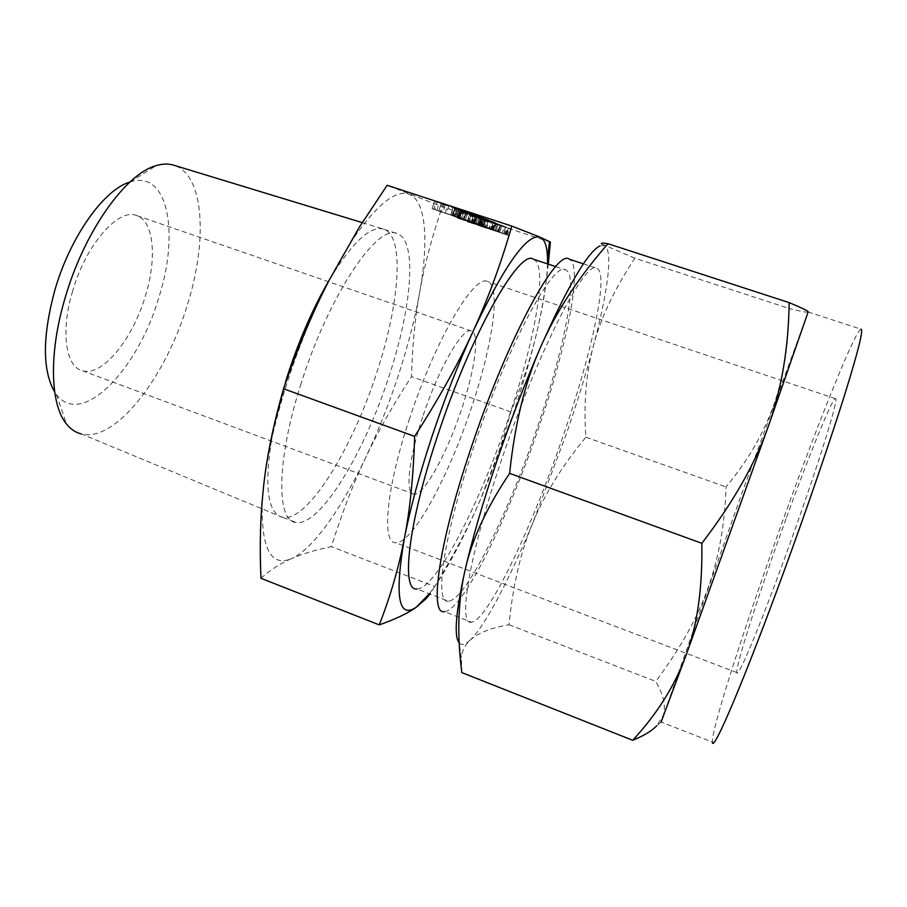 <?xml version="1.0" encoding="UTF-8"?>
<svg xmlns="http://www.w3.org/2000/svg" width="907" height="907" viewBox="0 0 907 907"><rect width="100%" height="100%" fill="white"/><g stroke="black" fill="none" stroke-linecap="round" stroke-linejoin="round"><path stroke-width="0.68" stroke-dasharray="4.54 3.4" d="M445.133 205.209L441.131 203.894L445.258 205.265L442.763 212.476L440.337 211.66L442.707 204.381M454.577 208.27L483.476 217.771L454.577 208.27L452.185 215.56L450.62 215.061L453.047 207.805M458.296 209.914L488.533 219.834L454.849 208.542L458.296 209.914L455.949 217.068L458.296 217.861L460.631 210.73M463.749 212.079L493.51 221.841L460.416 210.753L489.156 220.367L463.704 212.068L461.436 219.109L463.965 219.97L466.266 212.952M465.869 212.93L495.437 222.612L465.79 212.896L463.579 219.913L465.189 220.503L467.468 213.564M498.09 223.972L459.6 211.184L498.09 223.972L495.823 230.82L498.204 231.625L500.46 224.789M477.082 217.374L505.732 226.773L475.744 216.841L477.082 217.374L474.86 224.108L482.252 226.603L484.463 219.891M550.402 242.112L442.242 206.671L387.153 185.3M485.313 220.503L511.004 228.893L469.338 215.027L493.363 222.941L482.853 219.664L485.313 220.503L483.136 227.113L485.664 220.616M454.362 208.122L481.379 216.932L434.498 201.263L454.362 208.122L451.969 215.435L459.044 217.669L461.175 210.186M301.158 383.423C276.182 460.552 276.193 521.933 296.192 522.511C320.375 526.287 364.773 452.071 389.171 375.77C411.597 308.142 417.662 241.194 397.606 233.791C378.31 222.294 328.901 294.548 301.158 383.423M260.978 578.303C270.388 569.857 280.58 563.281 291.578 558.587C270.898 567.385 261.125 548.644 262.236 502.376L263.722 485.109C267.168 455.541 274.764 422.061 286.521 384.693C298.539 347.234 312.643 312.632 328.822 280.887C338.005 263.03 347.098 247.6 356.111 234.618C378.888 202.907 396.608 189.472 409.272 194.325C426.279 200.912 428.796 241.466 419.59 292.768C414.896 318.879 407.855 346.281 398.49 374.965C389.092 403.638 378.23 430.995 365.929 457.071C341.712 508.317 313.176 549.109 291.578 558.587C302.507 553.837 315.772 549.857 331.35 546.66C341.962 513.033 353.481 483.17 365.929 457.071C378.242 431.04 393.445 404.239 411.517 376.666C412.243 347.007 414.93 319.037 419.59 292.768C424.091 266.851 431.63 238.144 442.242 206.671M274.243 424.669C263.415 482.229 266.284 513.158 282.859 517.455L283.052 517.478C307.983 521.559 352.846 447.684 377.108 371.485C399.431 303.958 404.93 236.931 384.205 229.324L384.024 229.256C370.736 225.095 352.562 241.874 329.502 279.56M282.859 517.455L81.267 433.931C115.608 442.877 166.004 376.768 187.454 304.605C207.624 240.774 204.29 175.278 174.473 165.425M548.282 264.141C545.515 289.084 541.66 311.974 536.706 332.79C530.527 358.843 521.899 385.203 510.811 411.891C502.342 443.172 492.24 472.332 480.495 499.394C468.987 526.139 453.715 555.163 434.702 586.455L331.35 546.66M434.702 586.455L429.986 594.028M510.811 411.891L411.517 376.666M129.928 182.046L130.075 182.001C167.999 169.314 179.643 232.714 158.974 297.043C138.397 368.922 81.936 428.546 56.449 394.477L54.669 391.949M429.351 593.779C445.28 572.714 462.332 541.252 480.495 499.394L512.659 415.519C522.477 386.45 530.482 358.877 536.706 332.79C543.361 304.718 546.955 281.748 547.499 263.88M72.651 291C60.281 331.452 65.78 367.482 82.707 370.838C102.548 376.632 132.796 338.946 145.347 296.09C157.138 258.348 154.009 220.889 136.572 215.526C118.477 207.771 85.961 244.527 72.651 291M533.463 259.232C548.463 265.638 535.017 340.261 509.031 416.506C480.438 502.319 436.131 589.278 416.835 588.949L448.443 601.16C465.654 600.638 508.657 512.75 537.613 426.664C563.859 350.159 578.893 275.728 565.798 269.946C554.086 259.515 507.172 345.964 473.148 448.648C443.035 537.76 434.034 604.243 448.443 601.16M422.639 417.084C408.501 459.418 405.078 493.986 413.819 494.111C423.716 496.095 447.06 453.443 461.64 408.989C474.883 369.716 479.973 333.277 471.413 330.987C462.933 326.429 438.387 368.616 422.639 417.084M409.136 419.896C434.907 340.295 474.792 273.12 487.739 281.601C501.344 286.408 492.478 345.476 471.719 406.892C448.92 476.186 412.152 544.563 395.554 542.681C381.484 543.406 386.099 489.122 409.136 419.896M471.515 622.179C457.627 626.34 468.76 556.297 501.288 460.665C538.18 350.397 586.568 257.452 597.067 268.359C609.187 274.299 591.579 353.537 563.553 434.759C532.568 526.071 488.125 620.433 471.515 622.179L444.43 611.658C462.955 610.706 508.578 517.194 539.234 426.12C567.022 345.125 583.19 265.728 569.301 259.209M786.04 518.827C759.907 590.48 735.078 667.155 736.915 672.609C737.55 679.309 759.102 628.381 785.485 555.912C815.881 472.842 840.007 395.758 835.449 398.661C832.343 397.912 809.157 455.087 786.04 518.827M470.143 640.115C465.28 644.707 461.606 645.603 459.146 642.791L461.3 657.609C462.264 650.512 465.212 644.684 470.143 640.115C477.83 633.018 490.789 627.893 509.031 624.73C512.863 585.298 520.822 551.263 532.919 522.613C509.564 578.961 485.211 625.921 470.143 640.115M461.844 672.597L461.3 657.609M509.031 624.73L655.716 681.406C663.641 694.853 666.123 706.224 663.153 715.555L656.815 725.679L661.022 722.221L741.098 495.483L808.171 311.951M808.16 311.929L860.936 329.196C855.165 330.67 819.826 418.615 786.142 511.48C748.241 615.502 710.748 730.475 712.426 742.13L661.078 722.006M634.889 258.2L601.919 244.096L599.946 245.899L604.47 245.661C613.461 250.377 607.747 292.133 593.359 346.134C586.024 373.627 577.09 402.753 566.546 433.512L532.919 522.613C544.767 493.975 562.419 465.518 585.854 437.231C583.53 404.148 586.035 373.786 593.359 346.134C600.343 318.822 614.186 289.503 634.889 258.2L789.067 308.471C788.444 347.041 783.058 379.988 772.9 407.334C762.946 434.725 747.323 461.255 726.031 486.934C724.92 523.724 718.979 557.227 708.197 587.464C697.732 617.395 680.239 648.72 655.716 681.406M808.126 311.997L808.137 311.985C807.502 312.688 801.142 311.509 789.067 308.471M585.854 437.231L726.031 486.934M483.488 227.226L491.447 229.754L493.646 223.111M491.447 229.754L506.548 234.8L508.748 228.179M506.548 234.8L507.398 235.094L509.598 228.462M507.398 235.094L508.544 235.457L510.743 228.825M508.544 235.457L510.936 228.87M508.736 235.503L507.387 235.049L509.587 228.405M507.387 235.049L493.385 230.367L495.585 223.7M493.385 230.367L495.823 231.149L498.034 224.471M495.823 231.149L504.655 234.051L506.877 227.374M504.655 234.051L505.936 234.471L508.158 227.782M505.936 234.471L508.305 227.804M506.083 234.505L505.437 234.278L507.659 227.578M505.437 234.278L503.827 233.745L506.049 227.033M503.827 233.745L468.636 222.181L470.835 215.492M468.636 222.181L467.139 221.693L469.373 215.05M469.338 215.027L467.139 221.693L469.565 222.521L471.753 215.866M469.565 222.521L491.152 229.618L493.363 222.941M491.152 229.618L481.061 226.399L483.25 219.777M481.061 226.399L482.887 219.675L480.676 226.274M480.71 226.285L483.136 227.113M482.252 226.603L498.635 231.988L500.857 225.265M498.635 231.988L503.487 233.53L505.584 226.716M503.351 233.473L502.251 233.065L504.496 226.274M502.251 233.065L494.95 230.605L497.206 223.791M494.95 230.605L478.374 225.151L480.619 218.36M478.374 225.151L473.511 223.61L475.88 216.898M473.658 223.666L474.86 224.108M498.521 231.841L477.32 224.868L498.521 231.841L500.766 225.049L501.934 225.526L479.542 218.099L500.766 225.049M499.644 232.26L501.888 225.503L499.7 232.283M497.852 231.693L500.097 224.947M495.914 230.968L498.158 224.176M479.213 225.469L481.447 218.7M477.343 224.879L479.576 218.111M478.545 225.321L480.767 218.587M481.266 226.24L483.488 219.505M498.204 231.625L499.655 232.09L501.843 225.208M499.576 232.056L497.297 231.194L499.576 224.29M497.297 231.194L494.961 230.412L497.251 223.496M494.961 230.412L458.863 218.542L461.119 211.66M458.863 218.542L457.343 218.065L459.634 211.206M457.389 218.077L459.86 218.916L462.117 212.057M459.86 218.916L493.998 230.14L496.288 223.247M493.998 230.14L495.823 230.82M465.189 220.503L471.016 222.487L473.284 215.571M471.016 222.487L471.64 222.691L473.908 215.775M471.64 222.691L472.898 223.099L475.177 216.172M472.898 223.099L475.313 216.195M473.023 223.122L471.3 222.544L473.59 215.605M471.3 222.544L468.964 221.75L471.243 214.8M468.964 221.75L467.921 221.365L470.211 214.381M467.921 221.365L491.56 229.131L493.884 222.136M491.56 229.131L492.898 229.562L495.222 222.566M492.898 229.562L495.347 222.578M493.034 229.584L492.354 229.346L494.666 222.34M492.354 229.346L490.664 228.791L492.977 221.773M490.664 228.791L465.087 220.378L467.377 213.394M465.087 220.378L463.579 219.913M463.965 219.97L489.621 228.405L491.957 221.365M489.621 228.405L491.186 228.893L493.408 221.796M491.084 228.847L488.986 228.065L491.333 220.957M488.986 228.065L481.3 225.469L483.658 218.338M481.3 225.469L459.668 218.36L462.003 211.252M459.668 218.36L458.092 217.861L460.461 210.775M458.137 217.873L460.699 218.746L463.024 211.66M460.699 218.746L482.365 225.866L484.712 218.757M482.365 225.866L485.086 226.784L487.433 219.675M485.086 226.784L486.821 227.43L489.156 220.367M486.821 227.43L462.978 219.596L465.28 212.555M462.978 219.596L461.436 219.109M458.296 217.861L459.248 218.168L461.584 211.036M459.248 218.168L479.792 224.789L482.173 217.555M479.792 224.789L482.15 225.673L484.519 218.508M482.15 225.673L484.667 226.523L487.025 219.369M484.667 226.523L486.163 226.999L488.442 219.789M486.073 226.965L482.966 225.798L485.358 218.542M482.966 225.798L480.755 225.038L483.148 217.782M480.755 225.038L479.565 224.653L481.957 217.397M479.565 224.653L459.146 218.088L461.493 210.912M459.146 218.088L456.482 217.09L458.84 209.857M456.482 217.09L455.552 216.773L457.922 209.54M455.552 216.773L454.033 216.263L456.402 209.029M454.033 216.263L452.48 215.775L454.917 208.576M452.548 215.798L455.949 217.068M450.666 215.072L453.262 215.957L455.631 208.689M453.262 215.957L479.52 224.585L481.923 217.295M479.52 224.585L480.676 224.959L483.08 217.669M480.676 224.959L483.408 217.748M481.005 225.049L480.268 224.789L482.683 217.487M480.268 224.789L478.533 224.21L480.937 216.898M478.533 224.21L452.185 215.56M440.337 211.66L438.761 211.161L441.199 203.928M438.829 211.184L441.437 212.068L443.806 204.823M441.437 212.068L442.763 212.476M458.749 217.555L461.346 210.254M458.931 217.623L477.377 223.78L479.792 216.444M477.377 223.78L478.681 224.199L481.107 216.864M478.681 224.199L481.288 216.886M478.873 224.244L480.846 216.728M478.42 224.086L477.796 223.87L480.211 216.512M477.796 223.87L457.774 217.181L460.189 209.789M457.774 217.181L456.924 216.875L459.35 209.46M456.924 216.875L473.42 222.294L475.869 214.857M473.42 222.294L474.849 222.748L477.297 215.322M474.849 222.748L477.433 215.333M474.985 222.771L474.236 222.51L476.685 215.061M474.236 222.51L472.456 221.92L474.905 214.471M472.456 221.92L433.716 209.2L436.131 201.773M433.716 209.2L432.083 208.678L434.589 201.309M432.185 208.712L434.759 209.664L437.151 202.318M434.759 209.664L446.289 213.564L448.682 206.252M446.289 213.564L451.969 215.435M438.75 210.98L454.883 216.297L438.75 210.98L441.142 203.621L439.237 202.873L457.298 208.927L441.142 203.621M436.823 210.265L439.237 202.873M452.899 215.549L455.325 208.134M445.19 213.156L447.582 205.821M450.892 215.027L453.285 207.692M454.736 216.229L457.151 208.859M476.209 223.394L478.624 216.059M283.052 517.478L296.192 522.511M384.205 229.324L397.606 233.791M262.236 502.376L261.964 503.34M356.111 234.618L358.957 227.782M362.21 222.612L384.024 229.256M56.449 394.477L66.483 423.988M130.075 182.001L156.061 165.686M413.819 494.111L82.707 370.838M471.413 330.987L136.572 215.526M555.719 266.601L565.798 269.946M736.915 672.609L395.554 542.681M835.449 398.661L487.739 281.601M583.394 263.858L597.067 268.359M511.004 228.893L508.804 235.525M508.373 227.838L506.151 234.528M485.721 220.639L483.544 227.238M505.732 226.773L503.487 233.53M475.744 216.841L473.511 223.61M479.542 218.099L477.32 224.868M501.922 225.242L499.655 232.09M459.6 211.184L457.343 218.065M475.393 216.229L473.114 223.156M495.437 222.612L493.113 229.618M465.79 212.896L463.5 219.879M493.51 221.841L491.186 228.893M460.416 210.753L458.092 217.861M463.704 212.068L461.402 219.097M488.533 219.834L486.163 226.999M454.849 208.542L452.48 215.775M483.476 217.771L481.073 225.072M453.001 207.782L450.62 215.061M441.131 203.894L438.761 211.161M445.258 205.265L442.888 212.521M481.379 216.932L478.953 224.278M477.524 215.367L475.075 222.816M434.498 201.263L432.083 208.678M461.448 210.299L459.044 217.669M457.298 208.927L454.883 216.297"/><path stroke-width="1.36" d="M414.635 436.403C438.999 398.422 458.579 363.197 473.375 330.715C488.227 298.358 501.038 263.483 511.797 226.081L387.153 185.3L358.957 227.782L328.822 280.887C312.858 311.804 297.768 347.755 283.54 388.74C273.54 423.898 266.93 456.017 263.722 485.109L261.964 503.34C260.128 527.092 259.799 552.08 260.978 578.303L379.251 624.889C390.373 596.409 398.751 567.612 404.375 538.486C410.021 509.87 413.445 475.846 414.635 436.403L283.54 388.74M511.797 226.081L540.277 237.237L550.402 242.112L548.282 264.141M329.502 279.56C312.994 307.938 298.709 340.805 286.635 378.162L274.243 424.669M362.21 222.612L174.473 165.425C168.974 163.555 162.841 163.634 156.061 165.686C125.903 173.554 84.396 231.387 65.338 297.19C48.547 352.778 50.134 404.601 66.483 423.988C70.712 429.226 75.632 432.548 81.267 433.931M429.986 594.028L426.097 598.688L416.358 607.146C408.275 613.075 395.906 618.993 379.251 624.889M54.669 391.949C42.255 370.339 42.357 336.27 54.964 289.764C70.361 236.444 104.271 189.28 129.928 182.046M547.499 263.88L547.511 259.096C547.295 246.727 544.892 239.437 540.277 237.237C527.33 233.19 505.029 264.356 473.375 330.715C458.307 363.673 444.419 399.216 431.698 437.355C419.181 475.381 410.077 509.099 404.375 538.486C394.5 596.455 398.49 619.334 416.358 607.146L429.351 593.779M416.835 588.949C400.803 591.364 407.889 524.484 437.593 435.768C471.073 333.515 519.802 248.201 533.463 259.232L555.719 266.601M583.394 263.858L569.301 259.209C557.011 247.758 506.945 339.649 470.563 449.532C438.398 544.79 429.056 615.207 444.43 611.658M459.146 642.791C453.829 636.317 455.745 612.35 464.906 570.888C472.048 539.767 482.49 503.725 496.242 462.763C510.188 421.664 524.915 383.242 540.436 347.506C525.006 382.187 514.745 424.147 509.643 473.363C486.458 507.784 471.538 540.289 464.906 570.888C457.967 601.432 456.947 635.331 461.844 672.597L632.701 740.293C657.133 713.911 674.933 685.522 686.089 655.137C697.324 625.331 702.574 588.065 701.825 543.316C733.264 502.387 755.486 463.239 768.478 425.893L686.089 655.137L661.022 722.221M509.643 473.363L701.825 543.316M656.815 725.679C651.804 730.951 643.766 735.815 632.701 740.293M712.426 742.13C712.573 754.193 744.239 680.409 785.303 567.725C808.001 505.573 830.336 440.394 844.349 395.837C858.237 351.122 863.77 328.912 860.936 329.196M768.478 425.893C781.675 388.706 788.568 347.608 789.135 302.621C802.378 308.131 808.715 311.226 808.16 311.929L768.478 425.893M601.919 244.096C600.559 242.963 602.588 242.838 607.996 243.711L789.135 302.621M607.996 243.711C578.303 277.633 555.787 312.223 540.436 347.506C567.918 285.807 587.759 251.942 599.946 245.899M428.807 594.459L426.097 598.688M547.511 259.096L549.517 241.534"/></g></svg>
